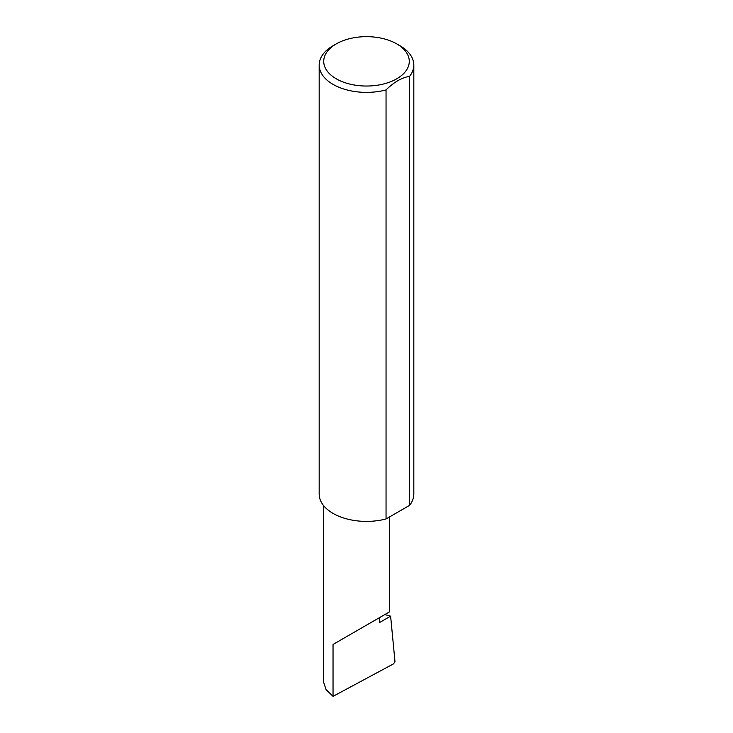 <?xml version="1.0" encoding="UTF-8"?>
<svg xmlns="http://www.w3.org/2000/svg" width="733" height="733" viewBox="0 0 733 733"><rect width="100%" height="100%" fill="white"/><g stroke="black" fill="none" stroke-linecap="round" stroke-linejoin="round"><path stroke-width="1.1" d="M384.798 614.575L390.616 616.151L379.703 622.454L379.703 617.516L389.37 611.936L389.37 517.04M379.703 617.516C387.464 613.035 396.654 607.73 379.703 617.516L333.039 644.454L379.703 617.516M336.255 78.807A42.78 24.693 0 0 0 396.745 78.807A42.78 24.693 0 0 0 396.745 43.888A42.78 24.693 0 0 0 396.745 43.879L399.961 45.739A47.324 27.323 180 0 1 413.824 65.054A47.324 27.323 180 0 1 409.6 76.342C401.748 77.606 393.905 82.142 386.044 89.939A47.324 27.323 180 0 1 333.039 84.377A47.324 27.323 180 0 1 319.176 65.054A47.324 27.323 180 0 1 333.039 45.739L336.255 43.888A42.78 24.693 0 0 0 336.255 78.807M386.044 89.939L386.044 518.964A47.324 27.323 180 0 1 333.039 513.393A47.324 27.323 180 0 1 319.176 494.079L319.176 65.054M390.616 616.151L394.968 661.441L393.621 663.814L333.039 696.35L326.093 689.643L323.372 681.488L323.372 505.321M333.039 696.35L333.039 644.454M409.6 76.342L409.6 505.358A47.324 27.323 180 0 0 413.824 494.079L413.824 65.054M386.044 518.964L409.6 505.358M399.961 45.739L396.745 43.888A42.78 24.693 0 0 0 336.255 43.888"/></g></svg>
